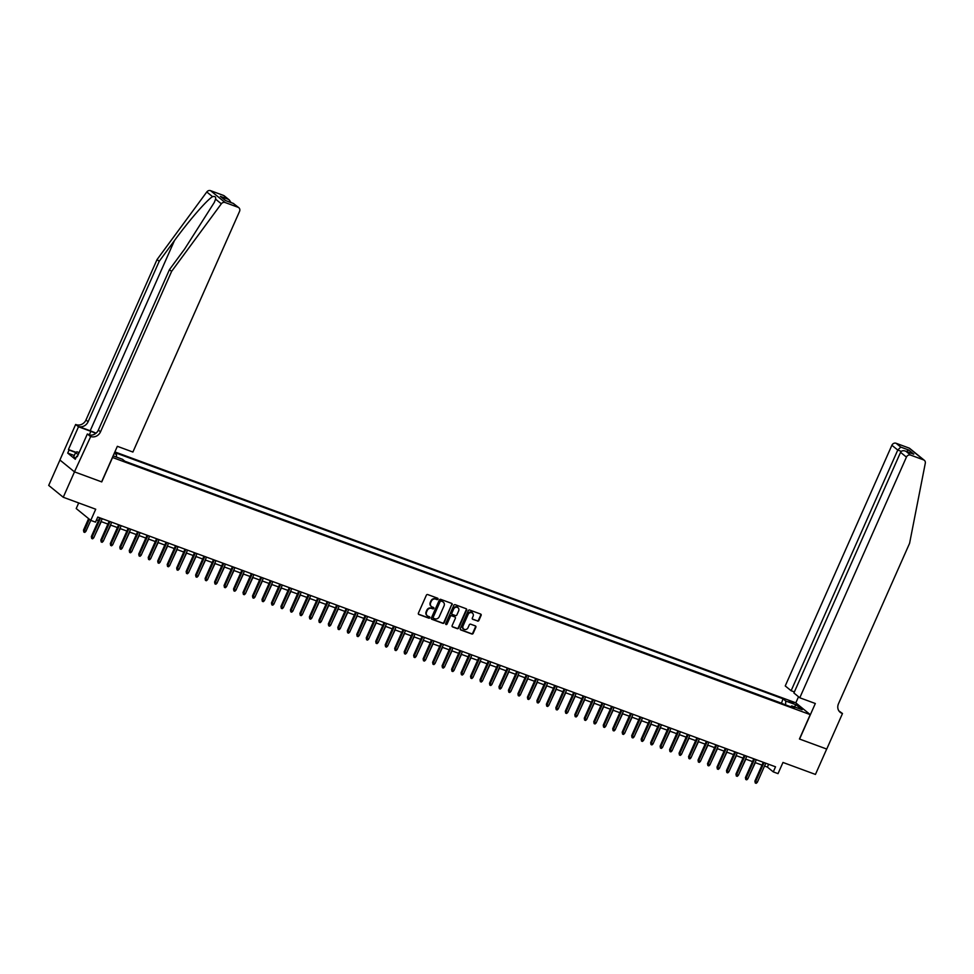 <?xml version="1.0" encoding="UTF-8"?>
<svg xmlns="http://www.w3.org/2000/svg" width="974" height="974" viewBox="0 0 974 974"><rect width="100%" height="100%" fill="white"/><g stroke="black" fill="none" stroke-linecap="round" stroke-linejoin="round"><path stroke-width="1.46" d="M437.959 599.144A0.767 0.682 129.2 0 0 437.618 598.206L427.732 594.566A1.096 0.986 129.2 0 0 426.356 595.224L418.406 613.157A1.096 0.986 129.2 0 0 418.893 614.509L428.779 618.149A0.767 0.682 129.2 0 0 429.583 616.846A0.767 0.682 129.2 0 0 429.4 616.749L428.122 616.274A3.519 3.141 129.2 0 1 426.563 611.989L427.221 610.491A3.519 3.141 129.2 0 1 431.616 608.409L432.894 608.872A0.767 0.682 129.2 0 0 433.686 607.581A0.767 0.682 129.2 0 0 433.515 607.484L432.225 607.009A3.519 3.141 129.2 0 1 430.666 602.723L431.324 601.226A3.519 3.141 129.2 0 1 435.719 599.132L436.997 599.607A0.767 0.682 129.2 0 0 437.959 599.144M431.226 606.376A3.519 3.141 129.2 0 1 430.277 602.407L430.934 600.909A3.519 3.141 129.2 0 1 435.329 598.815L436.608 599.29A0.767 0.682 129.2 0 0 437.557 598.194M418.467 614.168A1.096 0.986 129.2 0 0 418.503 614.18L428.39 617.82A0.767 0.682 129.2 0 0 429.351 616.725M427.123 615.653A3.519 3.141 129.2 0 1 426.162 611.672L426.831 610.174A3.519 3.141 129.2 0 1 431.214 608.08L432.493 608.555A0.767 0.682 129.2 0 0 433.454 607.459M789.086 700.781L793.627 703.265L789.086 700.781M477.516 621.083A1.096 0.986 129.2 0 0 478.891 620.438L481.119 615.398A1.096 0.986 129.2 0 0 480.632 614.058L469.651 610.016A1.096 0.986 129.2 0 0 468.275 610.674L460.325 628.607A1.096 0.986 129.2 0 0 460.812 629.947L471.793 633.989A1.096 0.986 129.2 0 0 473.169 633.344L475.86 627.256A1.096 0.986 129.2 0 0 475.373 625.917L470.673 624.188A1.096 0.986 129.2 0 0 469.298 624.845L467.97 627.853A2.946 2.63 129.2 0 1 462.991 626.026L468.226 614.217A2.946 2.63 129.2 0 1 473.194 616.043L472.329 618.015A1.096 0.986 129.2 0 0 472.816 619.354L477.126 620.767A1.096 0.986 129.2 0 0 478.49 620.109L480.73 615.081A1.096 0.986 129.2 0 0 480.657 614.07M112.546 457.537L101.746 481.911L74.499 471.866L63.249 497.251L95.72 509.219L90.765 520.384L95.501 522.137L97.753 517.06L775.535 766.806L773.283 771.883L778.019 773.636L782.974 762.459L815.445 774.427L826.695 749.043L799.435 738.998L810.234 714.624L112.424 457.439M452.179 604.732A1.096 0.986 129.2 0 0 451.692 603.393L440.711 599.351A1.096 0.986 129.2 0 0 439.335 600.008L431.385 617.942A1.096 0.986 129.2 0 0 431.872 619.281L442.853 623.336A1.096 0.986 129.2 0 0 444.229 622.678L451.79 604.416A1.096 0.986 129.2 0 0 451.729 603.405M455.175 604.684L466.156 608.726A1.096 0.986 129.2 0 1 466.643 610.065L458.693 628.011A1.096 0.986 129.2 0 1 457.33 628.668L452.63 626.927A1.096 0.986 129.2 0 1 452.143 625.588L455.357 618.32A1.096 0.986 129.2 0 0 454.87 616.98L451.753 615.824A1.096 0.986 129.2 0 0 450.39 616.481L447.029 624.054A0.767 0.682 129.2 0 1 445.885 624.419A0.767 0.682 129.2 0 1 445.727 623.579L453.811 605.341A1.096 0.986 129.2 0 1 455.175 604.684M63.249 497.251L48.7 485.405L59.938 460.045M114.883 451.912L795.685 702.778L810.234 714.624M114.494 452.788L116.503 454.42L116.393 457.049M781.465 703.338L782.999 698.784L114.615 452.496M782.999 698.784L785.75 701.024L796.184 704.872L802.162 709.742L791.728 705.894L794.48 708.135L125.232 461.53L122.48 459.29L113.13 455.844M114.153 453.555L116.503 454.42M781.111 703.058L124.891 461.25M78.699 502.949L76.216 508.55L90.765 520.384M764.529 766.027L767.39 767.086L773.283 771.883M96.499 519.873L98.435 520.591M100.967 521.516L107.919 524.085M110.452 525.01L117.391 527.579M119.936 528.505L126.876 531.061M129.408 531.999L136.36 534.556M138.892 535.493L145.832 538.05M148.365 538.987L155.316 541.544M157.849 542.481L164.789 545.038M167.333 545.976L174.273 548.532M176.805 549.47L183.757 552.027M186.29 552.964L193.229 555.521M195.762 556.446L202.714 559.015M205.246 559.94L212.186 562.509M214.73 563.435L221.67 565.991M224.203 566.929L231.155 569.486M233.687 570.423L240.627 572.98M243.159 573.917L250.111 576.474M252.643 577.412L259.583 579.968M262.128 580.906L269.067 583.463M271.6 584.4L278.552 586.957M281.084 587.894L288.024 590.451M290.556 591.376L297.508 593.945M300.041 594.87L306.98 597.439M309.525 598.365L316.465 600.921M318.997 601.859L325.949 604.416M328.482 605.353L335.421 607.91M337.954 608.847L344.906 611.404M347.438 612.342L354.378 614.898M356.922 615.836L363.862 618.393M366.394 619.33L373.346 621.887M375.879 622.824L382.819 625.381M385.351 626.306L392.303 628.875M394.835 629.801L401.775 632.37M404.32 633.295L411.259 635.852M413.792 636.789L420.744 639.346M423.276 640.283L430.216 642.84M432.748 643.777L439.7 646.334M442.233 647.272L449.172 649.828M451.717 650.766L458.657 653.323M461.189 654.26L468.141 656.817M470.673 657.754L477.613 660.311M480.145 661.236L487.097 663.805M489.63 664.731L496.57 667.3M499.114 668.225L506.054 670.782M508.586 671.719L515.538 674.276M518.071 675.213L525.01 677.77M527.543 678.708L534.495 681.264M537.027 682.202L543.967 684.759M546.511 685.696L553.451 688.253M555.984 689.19L562.935 691.747M565.468 692.684L572.408 695.241M574.94 696.166L581.892 698.735M584.424 699.661L591.364 702.23M593.909 703.155L600.848 705.712M603.381 706.649L610.333 709.206M612.865 710.143L619.805 712.7M622.337 713.638L629.289 716.194M631.822 717.132L638.761 719.689M641.306 720.626L648.246 723.183M650.778 724.12L657.73 726.677M660.262 727.615L667.202 730.171M669.735 731.097L676.686 733.666M679.219 734.591L686.159 737.16M688.703 738.085L695.643 740.642M698.175 741.579L705.127 744.136M707.66 745.073L714.599 747.63M717.132 748.568L724.084 751.124M726.616 752.062L733.556 754.619M736.101 755.556L743.04 758.113M745.573 759.05L752.525 761.607M755.057 762.545L761.997 765.101M768.632 764.261L767.39 767.086M791.728 705.894L790.705 706.747M785.592 704.859L785.75 701.024M796.184 704.872L794.212 706.807M431.445 618.953A1.096 0.986 129.2 0 0 431.482 618.965L442.464 623.007A1.096 0.986 129.2 0 0 443.84 622.362L451.79 604.416M441.112 601.128A0.767 0.682 129.2 0 0 440.151 601.579L433.174 617.333A0.767 0.682 129.2 0 0 433.515 618.271L434.867 618.77A3.519 3.141 129.2 0 0 439.262 616.676L444.034 605.913A3.519 3.141 129.2 0 0 442.464 601.615L440.723 600.8A0.767 0.682 129.2 0 0 439.761 601.262L440.151 601.579M433.126 617.942A0.767 0.682 129.2 0 1 432.785 617.005L439.761 601.262M443.073 601.932A3.519 3.141 129.2 0 0 442.074 601.299L442.464 601.615M440.723 600.8L442.074 601.299M452.204 626.599A1.096 0.986 129.2 0 0 452.228 626.611L456.928 628.34A1.096 0.986 129.2 0 0 458.304 627.694L466.254 609.748A1.096 0.986 129.2 0 0 466.193 608.738M454.907 616.992A1.096 0.986 129.2 0 0 454.481 616.652L451.364 615.507A1.096 0.986 129.2 0 0 449.988 616.165L447.029 624.054M445.727 624.212A0.767 0.682 129.2 0 0 446.64 623.737M458.705 610.771A2.946 2.63 129.2 0 0 453.726 608.933L451.887 613.096A1.096 0.986 129.2 0 0 452.374 614.436L455.491 615.58A1.096 0.986 129.2 0 0 456.867 614.923L458.705 610.771M457.877 607.423A2.946 2.63 129.2 0 0 453.336 608.616L453.726 608.933M451.948 614.095A1.096 0.986 129.2 0 1 451.498 612.768L453.336 608.616M472.39 619.026A1.096 0.986 129.2 0 0 472.427 619.038L477.126 620.767M472.366 612.695A2.946 2.63 129.2 0 0 467.824 613.888L468.226 614.217M463.429 629.058A2.946 2.63 129.2 0 1 462.589 625.71L467.824 613.888M460.812 629.947L460.422 629.63A1.096 0.986 129.2 0 0 460.422 629.63L471.404 633.672A1.096 0.986 129.2 0 0 472.767 633.015L475.47 626.939A1.096 0.986 129.2 0 0 475.409 625.929M85.907 531.366L84.787 532.413L83.837 532.072L83.496 530.16L85.907 531.366L90.777 520.396M83.837 532.072L89.316 519.203M83.496 530.16L88.61 518.631M99.689 517.766L91.361 536.564L92.067 537.137L100.517 518.071M93.772 537.77L92.652 538.817L91.702 538.476L92.067 537.137L93.772 537.77L102.221 518.704M91.702 538.476L91.361 536.564M75.777 458.157L73.634 456.964L75.436 452.91L76.873 451.802L79.089 452.618M78.273 454.481L75.436 452.91M96.061 433.174A14.598 1.936 23.9 0 0 90.18 430.776L78.322 426.405L75.655 424.469L59.901 460.008L74.45 471.854L101.613 481.862L117.355 446.311L132.902 452.046L239.555 211.37A3.36 2.995 129.2 0 0 238.058 207.279L225.116 202.519A3.36 2.995 129.2 0 0 221.329 203.81L171.607 271.393L100.505 431.835A7.841 7.001 -50.8 0 1 90.716 436.498L74.45 471.854M171.607 271.393L169.452 269.64L184.707 248.918L214.304 202.422L215.583 199.134C216.033 196.906 215.023 196.078 212.539 196.651C206.914 199.95 188.932 220.684 174.456 240.578L159.212 261.3L88.11 421.742A7.841 7.001 -50.8 0 1 78.322 426.405M159.212 261.3L157.058 259.547L85.956 419.989A7.841 7.001 -50.8 0 1 76.179 424.652M90.716 436.498L88.573 434.745A7.841 7.001 -50.8 0 0 98.35 430.082L169.452 269.64M238.058 207.279L233.358 203.456L225.493 200.559L220.343 196.358L228.208 199.268L223.509 195.433L210.579 190.673L225.116 202.519M212.539 196.651L206.78 191.975L157.058 259.547M90.205 436.303L87.343 433.99L77.275 456.733L76.642 456.222L77.372 456.489M74.28 455.515L67.705 453.093L75.29 459.265L76.642 456.222M67.705 453.093L69.057 450.049L68.424 449.538L78.504 426.782L75.655 424.469M95.829 433.357A12.601 1.668 23.9 0 0 90.874 431.348L78.504 426.782M87.343 433.99L90.485 435.147M206.78 191.975A3.36 2.995 -50.8 0 1 210.579 190.673M223.509 195.433A3.36 2.995 -50.8 0 1 224.288 195.871L229.328 199.987L231.033 202.555M68.424 449.538L76.13 452.374M75.875 452.557L69.057 450.049M233.358 203.456L238.837 207.718M220.343 196.358L225.834 200.644M228.208 199.268L229.328 199.987M799.788 697.774L906.429 457.11L900.56 452.326L793.907 692.989L799.788 697.774L815.323 703.508L799.581 739.047L826.743 749.055L842.486 713.516L838.918 710.923M794.382 691.917L791.119 690.724L785.239 685.939L891.88 445.264A3.36 2.995 -50.8 0 1 896.08 443.267L909.022 448.04A3.36 2.995 -50.8 0 1 909.789 448.478L924.338 460.312A3.36 2.995 129.2 0 1 925.3 463.21L909.582 543.322L838.48 703.764A7.841 7.001 129.2 0 0 840.16 712.298A7.841 7.001 129.2 0 0 841.962 713.321L842.486 713.516M896.08 443.267L900.78 447.09L908.645 449.988L913.795 454.188L905.93 451.291L910.629 455.114L923.571 459.874L909.022 448.04M795.807 702.875L798.522 696.751M791.119 690.724L897.76 450.049L891.88 445.264M924.338 460.312A3.36 2.995 129.2 0 0 923.571 459.874M910.629 455.114A3.36 2.995 129.2 0 0 906.429 457.11M839.186 711.3A7.841 7.001 129.2 0 0 839.819 711.568L841.962 713.321M900.78 447.09L897.76 450.049L901.315 451.364M908.645 449.988L906.514 451.461M913.795 454.188L912.565 453.738M900.56 452.326C901.62 450.609 903.422 450.268 905.93 451.291L913.186 453.921M95.111 534.75L101.259 521.626M104.583 538.245L110.732 525.12M114.068 541.739L120.216 528.614M123.552 545.233L129.688 532.108M109.161 521.26L100.833 540.059L101.552 540.631L109.989 521.565M103.256 541.264L102.136 542.311L101.186 541.958L101.552 540.631L103.256 541.264L111.706 522.198M101.186 541.958L100.833 540.059M118.645 524.755L110.318 543.553L111.024 544.125L119.473 525.059M112.728 544.758L111.608 545.805L110.659 545.452L111.024 544.125L112.728 544.758L121.178 525.692M110.659 545.452L110.318 543.553M128.13 528.249L119.802 547.047L120.508 547.619L128.958 528.553M122.213 548.24L121.093 549.299L120.143 548.946L120.508 547.619L122.213 548.24L130.662 529.186M120.143 548.946L119.802 547.047M137.602 531.743L129.274 550.529L129.98 551.114L138.43 532.048M131.697 551.734L130.565 552.794L129.627 552.441L129.98 551.114L131.697 551.734L140.134 532.681M129.627 552.441L129.274 550.529M133.024 548.727L139.172 535.603M147.086 535.237L138.758 554.023L139.465 554.608L147.914 535.542M141.169 555.229L140.049 556.288L139.099 555.935L139.465 554.608L141.169 555.229L149.619 536.163M139.099 555.935L138.758 554.023M142.508 552.221L148.657 539.085M156.558 538.732L148.231 557.518L148.949 558.102L157.386 539.036M150.653 558.723L149.533 559.782L148.584 559.429L148.949 558.102L150.653 558.723L159.103 539.657M148.584 559.429L148.231 557.518M151.981 555.716L158.129 542.579M166.043 542.226L157.715 561.012L158.421 561.584L166.871 542.53M160.126 562.217L159.005 563.276L158.056 562.923L158.421 561.584L160.126 562.217L168.575 543.151M158.056 562.923L157.715 561.012M161.465 559.21L167.613 546.073M175.527 545.72L167.199 564.506L167.905 565.078L176.355 546.024M169.61 565.711L168.49 566.758L167.54 566.418L167.905 565.078L169.61 565.711L178.059 546.645M167.54 566.418L167.199 564.506M170.949 562.704L177.085 549.567M184.999 549.202L176.671 568L177.378 568.572L185.827 549.506M179.094 569.206L177.962 570.253L177.025 569.912L177.378 568.572L179.094 569.206L187.532 550.14M177.025 569.912L176.671 568M180.421 566.186L186.57 553.062M194.483 552.696L186.156 571.495L186.862 572.067L195.311 553.001M188.566 572.7L187.446 573.747L186.497 573.406L186.862 572.067L188.566 572.7L197.016 553.634M186.497 573.406L186.156 571.495M189.906 569.68L196.054 556.556M203.956 556.191L195.628 574.989L196.346 575.561L204.784 556.495M198.051 576.194L196.931 577.241L195.981 576.888L196.346 575.561L198.051 576.194L206.5 557.128M195.981 576.888L195.628 574.989M199.378 573.175L205.526 560.05M213.44 559.685L205.112 578.483L205.818 579.055L214.268 559.989M207.523 579.688L206.403 580.735L205.453 580.382L205.818 579.055L207.523 579.688L215.972 560.622M205.453 580.382L205.112 578.483M208.862 576.669L215.011 563.544M222.924 563.179L214.597 581.977L215.303 582.549L223.752 563.483M217.007 583.17L215.887 584.23L214.937 583.876L215.303 582.549L217.007 583.17L225.457 564.116M214.937 583.876L214.597 581.977M218.346 580.163L224.483 567.038M232.396 566.673L224.069 585.459L224.775 586.044L233.224 566.978M226.492 586.665L225.359 587.724L224.422 587.371L224.775 586.044L226.492 586.665L234.929 567.611M224.422 587.371L224.069 585.459M227.819 583.657L233.967 570.533M241.881 570.167L233.553 588.953L234.259 589.538L242.709 570.472M235.964 590.159L234.844 591.218L233.894 590.865L234.259 589.538L235.964 590.159L244.413 571.105M233.894 590.865L233.553 588.953M237.303 587.152L243.439 574.015M251.353 573.662L243.025 592.448L243.743 593.032L252.181 573.966M245.448 593.653L244.328 594.712L243.378 594.359L243.743 593.032L245.448 593.653L253.897 574.587M243.378 594.359L243.025 592.448M246.775 590.646L252.923 577.509M260.837 577.156L252.51 595.942L253.216 596.514L261.665 577.46M254.92 597.147L253.8 598.206L252.85 597.853L253.216 596.514L254.92 597.147L263.37 578.081M252.85 597.853L252.51 595.942M256.259 594.14L262.408 581.003M270.322 580.65L261.994 599.436L262.7 600.008L271.149 580.954M264.404 600.641L263.284 601.688L262.335 601.348L262.7 600.008L264.404 600.641L272.854 581.575M262.335 601.348L261.994 599.436M265.744 597.634L271.88 584.497M279.794 584.132L271.466 602.93L272.172 603.503L280.622 584.437M273.877 604.136L272.757 605.183L271.819 604.842L272.172 603.503L273.877 604.136L282.326 585.07M271.819 604.842L271.466 602.93M275.216 601.116L281.364 587.992M289.278 587.626L280.95 606.425L281.656 606.997L290.106 587.931M283.361 607.63L282.241 608.677L281.291 608.336L281.656 606.997L283.361 607.63L291.81 588.564M281.291 608.336L280.95 606.425M284.7 604.611L290.836 591.486M298.75 591.121L290.422 609.919L291.141 610.491L299.578 591.425M292.845 611.124L291.725 612.171L290.776 611.818L291.141 610.491L292.845 611.124L301.295 592.058M290.776 611.818L290.422 609.919M294.172 608.105L300.321 594.98M308.234 594.615L299.907 613.413L300.613 613.985L309.062 594.919M302.317 614.618L301.197 615.665L300.248 615.312L300.613 613.985L302.317 614.618L310.767 595.552M300.248 615.312L299.907 613.413M303.657 611.599L309.805 598.474M317.719 598.109L309.391 616.907L310.097 617.479L318.547 598.413M311.802 618.1L310.682 619.16L309.732 618.807L310.097 617.479L311.802 618.1L320.251 599.047M309.732 618.807L309.391 616.907M313.141 615.093L319.277 601.969M327.191 601.603L318.863 620.389L319.569 620.974L328.019 601.908M321.274 621.595L320.154 622.654L319.216 622.301L319.569 620.974L321.274 621.595L329.723 602.541M319.216 622.301L318.863 620.389M322.613 618.587L328.762 605.463M336.675 605.097L328.348 623.884L329.054 624.468L337.503 605.402M330.758 625.089L329.638 626.148L328.688 625.795L329.054 624.468L330.758 625.089L339.208 606.035M328.688 625.795L328.348 623.884M332.097 622.082L338.234 608.945M346.147 608.592L337.82 627.378L338.538 627.962L346.975 608.896M340.243 628.583L339.122 629.642L338.173 629.289L338.538 627.962L340.243 628.583L348.692 609.517M338.173 629.289L337.82 627.378M341.57 625.576L347.718 612.439M355.632 612.086L347.304 630.872L348.01 631.444L356.46 612.39M349.715 632.077L348.595 633.137L347.645 632.783L348.01 631.444L349.715 632.077L358.164 613.011M347.645 632.783L347.304 630.872M351.054 629.07L357.202 615.933M365.116 615.58L356.788 634.366L357.495 634.938L365.944 615.885M359.199 635.572L358.079 636.619L357.129 636.278L357.495 634.938L359.199 635.572L367.648 616.505M357.129 636.278L356.788 634.366M360.538 632.564L366.674 619.427M374.588 619.062L366.261 637.86L366.967 638.433L375.416 619.367M368.671 639.066L367.551 640.113L366.614 639.772L366.967 638.433L368.671 639.066L377.121 620M366.614 639.772L366.261 637.86M370.01 636.046L376.159 622.922M384.073 622.556L375.745 641.355L376.451 641.927L384.9 622.861M378.156 642.56L377.035 643.607L376.086 643.266L376.451 641.927L378.156 642.56L386.605 623.494M376.086 643.266L375.745 641.355M379.495 639.541L385.631 626.416M393.545 626.051L385.217 644.849L385.935 645.421L394.373 626.355M387.64 646.054L386.52 647.101L385.57 646.748L385.935 645.421L387.64 646.054L396.089 626.988M385.57 646.748L385.217 644.849M388.967 643.035L395.115 629.91M403.029 629.545L394.701 648.343L395.407 648.915L403.857 629.849M397.112 649.548L395.992 650.595L395.042 650.242L395.407 648.915L397.112 649.548L405.561 630.482M395.042 650.242L394.701 648.343M398.451 646.529L404.6 633.404M412.513 633.039L404.186 651.837L404.892 652.41L413.341 633.344M406.596 653.03L405.476 654.09L404.527 653.737L404.892 652.41L406.596 653.03L415.046 633.977M404.527 653.737L404.186 651.837M407.936 650.023L414.072 636.899M421.986 636.533L413.658 655.319L414.364 655.904L422.813 636.838M416.068 656.525L414.948 657.584L414.011 657.231L414.364 655.904L416.068 656.525L424.518 637.471M414.011 657.231L413.658 655.319M417.408 653.517L423.556 640.393M431.47 640.028L423.142 658.814L423.848 659.398L432.298 640.332M425.553 660.019L424.433 661.078L423.483 660.725L423.848 659.398L425.553 660.019L434.002 640.965M423.483 660.725L423.142 658.814M426.892 657.012L433.028 643.875M440.942 643.522L432.614 662.308L433.333 662.892L441.77 643.826M435.037 663.513L433.917 664.572L432.967 664.219L433.333 662.892L435.037 663.513L443.487 644.447M432.967 664.219L432.614 662.308M436.364 660.506L442.513 647.369M450.426 647.016L442.099 665.802L442.805 666.374L451.254 647.32M444.509 667.007L443.389 668.067L442.44 667.714L442.805 666.374L444.509 667.007L452.959 647.941M442.44 667.714L442.099 665.802M445.849 664L451.997 650.863M459.911 650.51L451.583 669.296L452.289 669.869L460.739 650.815M453.994 670.502L452.873 671.549L451.924 671.208L452.289 669.869L453.994 670.502L462.443 651.436M451.924 671.208L451.583 669.296M455.333 667.494L461.469 654.358M469.383 653.992L461.055 672.791L461.761 673.363L470.211 654.297M463.466 673.996L462.346 675.043L461.396 674.702L461.761 673.363L463.466 673.996L471.915 654.93M461.396 674.702L461.055 672.791M464.805 670.976L470.953 657.852M478.867 657.487L470.539 676.285L471.246 676.857L479.695 657.791M472.95 677.49L471.83 678.537L470.88 678.196L471.246 676.857L472.95 677.49L481.399 658.424M470.88 678.196L470.539 676.285M474.289 674.471L480.426 661.346M488.339 660.981L480.012 679.779L480.73 680.351L489.167 661.285M482.434 680.984L481.314 682.031L480.365 681.678L480.73 680.351L482.434 680.984L490.884 661.918M480.365 681.678L480.012 679.779M483.761 677.965L489.91 664.84M497.824 664.475L489.496 683.273L490.202 683.845L498.651 664.779M491.907 684.479L490.786 685.526L489.837 685.172L490.202 683.845L491.907 684.479L500.356 665.412M489.837 685.172L489.496 683.273M493.246 681.459L499.394 668.334M507.308 667.969L498.98 686.767L499.686 687.34L508.136 668.274M501.391 687.961L500.271 689.02L499.321 688.667L499.686 687.34L501.391 687.961L509.84 668.907M499.321 688.667L498.98 686.767M502.73 684.953L508.866 671.829M516.78 671.463L508.452 690.249L509.159 690.834L517.608 671.768M510.863 691.455L509.743 692.514L508.793 692.161L509.159 690.834L510.863 691.455L519.312 672.401M508.793 692.161L508.452 690.249M512.202 688.448L518.351 675.323M526.264 674.958L517.937 693.744L518.643 694.328L527.092 675.262M520.347 694.949L519.227 696.008L518.278 695.655L518.643 694.328L520.347 694.949L528.797 675.895M518.278 695.655L517.937 693.744M521.687 691.942L527.823 678.805M535.737 678.452L527.409 697.238L528.127 697.822L536.564 678.756M529.832 698.443L528.712 699.502L527.762 699.149L528.127 697.822L529.832 698.443L538.281 679.377M527.762 699.149L527.409 697.238M531.159 695.436L537.307 682.299M545.221 681.946L536.893 700.732L537.599 701.304L546.049 682.25M539.304 701.937L538.184 702.997L537.234 702.644L537.599 701.304L539.304 701.937L547.753 682.871M537.234 702.644L536.893 700.732M540.643 698.93L546.791 685.793M554.705 685.44L546.377 704.226L547.084 704.799L555.533 685.745M548.788 705.432L547.668 706.479L546.718 706.138L547.084 704.799L548.788 705.432L557.238 686.366M546.718 706.138L546.377 704.226M550.127 702.424L556.264 689.288M564.177 688.922L555.85 707.721L556.556 708.293L565.005 689.227M558.26 708.926L557.14 709.973L556.191 709.632L556.556 708.293L558.26 708.926L566.71 689.86M556.191 709.632L555.85 707.721M559.6 705.906L565.748 692.782M573.662 692.417L565.334 711.215L566.04 711.787L574.49 692.721M567.745 712.42L566.625 713.467L565.675 713.126L566.04 711.787L567.745 712.42L576.194 693.354M565.675 713.126L565.334 711.215M569.084 709.401L575.22 696.276M583.134 695.911L574.806 714.709L575.524 715.281L583.962 696.215M577.229 715.914L576.109 716.961L575.159 716.608L575.524 715.281L577.229 715.914L585.678 696.848M575.159 716.608L574.806 714.709M578.556 712.895L584.704 699.77M592.618 699.405L584.29 718.203L584.997 718.775L593.446 699.709M586.701 719.409L585.581 720.456L584.631 720.103L584.997 718.775L586.701 719.409L595.151 700.343M584.631 720.103L584.29 718.203M588.04 716.389L594.189 703.265M602.102 702.899L593.775 721.697L594.481 722.27L602.93 703.204M596.185 722.891L595.065 723.95L594.116 723.597L594.481 722.27L596.185 722.891L604.635 703.837M594.116 723.597L593.775 721.697M597.512 719.883L603.661 706.759M611.575 706.394L603.247 725.18L603.953 725.764L612.403 706.698M605.658 726.385L604.537 727.444L603.588 727.091L603.953 725.764L605.658 726.385L614.107 707.331M603.588 727.091L603.247 725.18M606.997 723.378L613.145 710.253M621.059 709.888L612.731 728.674L613.437 729.258L621.887 710.192M615.142 729.879L614.022 730.938L613.072 730.585L613.437 729.258L615.142 729.879L623.591 710.825M613.072 730.585L612.731 728.674M616.481 726.872L622.617 713.735M630.531 713.382L622.203 732.168L622.91 732.752L631.359 713.686M624.626 733.373L623.506 734.433L622.556 734.079L622.91 732.752L624.626 733.373L633.063 714.307M622.556 734.079L622.203 732.168M625.953 730.366L632.102 717.229M640.015 716.876L631.688 735.662L632.394 736.234L640.843 717.181M634.098 736.868L632.978 737.927L632.029 737.574L632.394 736.234L634.098 736.868L642.548 717.801M632.029 737.574L631.688 735.662M635.438 733.86L641.586 720.723M649.5 720.37L641.172 739.156L641.878 739.729L650.328 720.675M643.583 740.362L642.463 741.409L641.513 741.068L641.878 739.729L643.583 740.362L652.032 721.296M641.513 741.068L641.172 739.156M644.91 737.355L651.058 724.218M658.972 723.852L650.644 742.651L651.35 743.223L659.8 724.157M653.055 743.856L651.935 744.903L650.985 744.562L651.35 743.223L653.055 743.856L661.504 724.79M650.985 744.562L650.644 742.651M654.394 740.837L660.542 727.712M668.456 727.347L660.129 746.145L660.835 746.717L669.284 727.651M662.539 747.35L661.419 748.397L660.469 748.056L660.835 746.717L662.539 747.35L670.989 728.284M660.469 748.056L660.129 746.145M663.878 744.331L670.015 731.206M677.928 730.841L669.601 749.639L670.307 750.211L678.756 731.145M672.023 750.844L670.903 751.891L669.954 751.538L670.307 750.211L672.023 750.844L680.461 731.778M669.954 751.538L669.601 749.639M673.351 747.825L679.499 734.7M687.413 734.335L679.085 753.133L679.791 753.706L688.241 734.639M681.496 754.339L680.376 755.386L679.426 755.033L679.791 753.706L681.496 754.339L689.945 735.273M679.426 755.033L679.085 753.133M682.835 751.319L688.983 738.195M696.897 737.829L688.569 756.628L689.275 757.2L697.725 738.134M690.98 757.821L689.86 758.88L688.91 758.527L689.275 757.2L690.98 757.821L699.429 738.767M688.91 758.527L688.569 756.628M692.307 754.813L698.455 741.689M706.369 741.324L698.041 760.11L698.748 760.694L707.197 741.628M700.452 761.315L699.332 762.374L698.382 762.021L698.748 760.694L700.452 761.315L708.902 742.261M698.382 762.021L698.041 760.11M701.791 758.308L707.94 745.183M711.276 761.802L717.412 748.665M720.748 765.296L726.896 752.159M730.232 768.79L736.381 755.654M739.704 772.285L745.853 759.148M715.853 744.818L707.526 763.604L708.232 764.188L716.681 745.122M709.936 764.809L708.816 765.868L707.867 765.515L708.232 764.188L709.936 764.809L718.386 745.755M707.867 765.515L707.526 763.604M725.326 748.312L716.998 767.098L717.704 767.682L726.154 748.616M719.421 768.303L718.301 769.363L717.351 769.01L717.704 767.682L719.421 768.303L727.858 749.237M717.351 769.01L716.998 767.098M734.81 751.806L726.482 770.592L727.188 771.164L735.638 752.111M728.893 771.798L727.773 772.857L726.823 772.504L727.188 771.164L728.893 771.798L737.342 752.732M726.823 772.504L726.482 770.592M744.294 755.3L735.967 774.087L736.673 774.659L745.122 755.605M738.377 775.292L737.257 776.339L736.307 775.998L736.673 774.659L738.377 775.292L746.827 756.226M736.307 775.998L735.967 774.087M753.766 758.783L745.439 777.581L746.145 778.153L754.594 759.087M747.849 778.786L746.729 779.833L745.78 779.492L746.145 778.153L747.849 778.786L756.299 759.72M745.78 779.492L745.439 777.581M749.189 775.767L755.337 762.642M763.251 762.277L754.923 781.075L755.629 781.647L764.079 762.581M757.334 782.28L756.214 783.327L755.264 782.986L755.629 781.647L757.334 782.28L765.783 763.214M755.264 782.986L754.923 781.075M174.456 240.578L90.18 430.776M88.11 421.742L85.956 419.989M98.35 430.082L100.505 431.835M221.329 203.81L215.583 199.134M89.377 434.733L90.874 431.348M225.725 200.607L233.59 203.505"/></g></svg>
